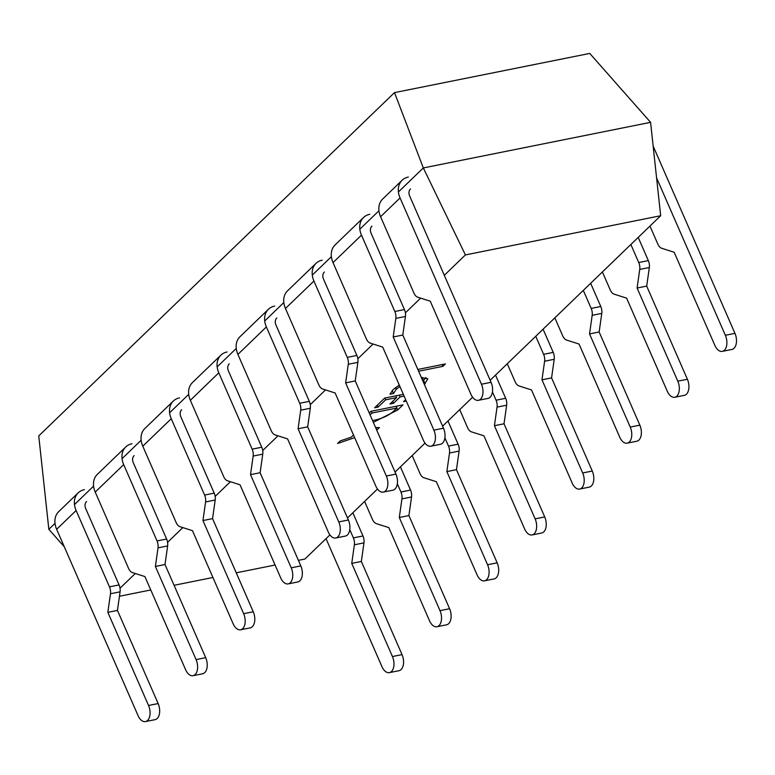 <?xml version="1.0" encoding="UTF-8"?>
<svg xmlns="http://www.w3.org/2000/svg" width="775" height="775" viewBox="0 0 775 775"><rect width="100%" height="100%" fill="white"/><g stroke="black" fill="none" stroke-linecap="round" stroke-linejoin="round"><path stroke-width="1.16" d="M369.782 214.287A20.082 15.297 46 0 0 363.543 217.484A20.082 15.297 46 0 0 361.479 235.145L333.017 262.609A20.082 15.297 -134 0 1 335.081 244.948L363.543 217.484M371.913 226.155A8.031 6.123 46 0 0 371.08 233.217L404.434 309.554L394.833 311.482L361.479 235.145M333.017 262.609L366.372 338.946A8.031 4.679 -101.3 0 0 370.208 343.112L382.705 347.093L423.402 440.248A11.247 6.549 -101.3 0 0 430.861 446.216A11.247 6.549 -101.3 0 0 433.893 430.135L393.196 336.98L395.831 318.389A8.031 4.679 -101.3 0 0 394.833 311.482M430.861 446.216L440.462 444.288A11.247 6.549 -101.3 0 0 443.494 428.207L402.797 335.052L393.196 336.98M402.797 335.052L405.432 316.462A8.031 4.679 -101.3 0 0 404.434 309.554M638.203 237.412L648.336 260.603A8.031 4.679 78.7 0 1 649.334 267.511L646.699 286.101L687.396 379.256A11.247 6.549 78.7 0 1 684.364 395.337L674.763 397.265A11.247 6.549 78.7 0 1 667.314 391.298L626.617 298.142L614.11 294.161A8.031 4.679 78.7 0 1 610.274 289.995L602.398 271.967M630.86 244.503L638.736 262.531A8.031 4.679 78.7 0 1 639.733 269.438L637.098 288.029L646.699 286.101M637.098 288.029L677.796 381.174A11.247 6.549 78.7 0 1 674.763 397.265M322.216 260.187A20.082 15.297 46 0 0 315.987 263.374A20.082 15.297 46 0 0 313.923 281.034L285.462 308.498A20.082 15.297 -134 0 1 287.525 290.838L315.987 263.374M324.347 272.044A8.031 6.123 46 0 0 323.524 279.116L356.878 355.454L347.278 357.382L313.923 281.034M285.462 308.498L318.816 384.846A8.031 4.679 -101.3 0 0 322.652 389.002L335.149 392.993L375.846 486.138A11.247 6.549 -101.3 0 0 383.305 492.106A11.247 6.549 -101.3 0 0 386.338 476.024L345.64 382.869L348.275 364.279A8.031 4.679 -101.3 0 0 347.278 357.382M383.305 492.106L392.906 490.178A11.247 6.549 -101.3 0 0 395.938 474.097L355.241 380.942L345.64 382.869M355.241 380.942L357.876 362.351A8.031 4.679 -101.3 0 0 356.878 355.454M590.647 283.301L600.78 306.493A8.031 4.679 78.7 0 1 601.778 313.4L599.143 331.991L639.84 425.146A11.247 6.549 78.7 0 1 636.808 441.227L627.208 443.155A11.247 6.549 78.7 0 1 619.748 437.187L579.051 344.042L566.554 340.051A8.031 4.679 78.7 0 1 562.718 335.885L554.842 317.857M583.304 290.392L591.18 308.421A8.031 4.679 78.7 0 1 592.178 315.328L589.542 333.918L599.143 331.991M589.542 333.918L630.24 427.073A11.247 6.549 78.7 0 1 627.208 443.155M274.66 306.077A20.082 15.297 46 0 0 268.421 309.273A20.082 15.297 46 0 0 266.368 326.934L237.906 354.398A20.082 15.297 -134 0 1 239.959 336.738L268.421 309.273M276.791 317.944A8.031 6.123 46 0 0 275.968 325.006L309.312 401.343L299.712 403.271L266.368 326.934M237.906 354.398L271.25 430.735A8.031 4.679 -101.3 0 0 275.096 434.901L287.593 438.882L328.29 532.038A11.247 6.549 -101.3 0 0 335.74 538.005A11.247 6.549 -101.3 0 0 338.772 521.914L298.075 428.769L300.71 410.178A8.031 4.679 -101.3 0 0 299.712 403.271M335.74 538.005L345.35 536.077A11.247 6.549 -101.3 0 0 348.372 519.986L307.675 426.841L298.075 428.769M307.675 426.841L310.31 408.251A8.031 4.679 -101.3 0 0 309.312 401.343M543.091 329.201L553.224 352.392A8.031 4.679 78.7 0 1 554.212 359.3L551.577 377.89L592.274 471.035A11.247 6.549 78.7 0 1 589.252 487.126L579.642 489.054A11.247 6.549 78.7 0 1 572.192 483.087L531.495 389.932L518.998 385.94A8.031 4.679 78.7 0 1 515.152 381.784L507.276 363.756M535.738 336.292L543.614 354.32A8.031 4.679 78.7 0 1 544.612 361.218L541.977 379.818L551.577 377.89M541.977 379.818L582.674 472.963A11.247 6.549 78.7 0 1 579.642 489.054M227.104 351.976A20.082 15.297 46 0 0 220.865 355.163A20.082 15.297 46 0 0 218.802 372.823L190.34 400.287A20.082 15.297 -134 0 1 192.403 382.627L220.865 355.163M229.235 363.833A8.031 6.123 46 0 0 228.402 370.896L261.756 447.233L252.156 449.161L218.802 372.823M190.34 400.287L223.694 476.625A8.031 4.679 -101.3 0 0 227.53 480.791L240.027 484.782L280.724 577.927A11.247 6.549 -101.3 0 0 288.184 583.895A11.247 6.549 -101.3 0 0 291.216 567.813L250.519 474.658L253.154 456.068A8.031 4.679 -101.3 0 0 252.156 449.161M288.184 583.895L297.784 581.967A11.247 6.549 -101.3 0 0 300.816 565.886L260.119 472.731L250.519 474.658M260.119 472.731L262.754 454.14A8.031 4.679 -101.3 0 0 261.756 447.233M495.525 375.09L505.658 398.282A8.031 4.679 78.7 0 1 506.656 405.189L504.021 423.78L544.718 516.935A11.247 6.549 78.7 0 1 541.686 533.016L532.086 534.944A11.247 6.549 78.7 0 1 524.636 528.976L483.939 435.821L471.433 431.84A8.031 4.679 78.7 0 1 467.596 427.674L459.72 409.646M492.454 391.956L496.058 400.21A8.031 4.679 78.7 0 1 497.056 407.117L494.421 425.707L504.021 423.78M494.421 425.707L535.118 518.863A11.247 6.549 78.7 0 1 532.086 534.944M179.538 397.866A20.082 15.297 46 0 0 173.309 401.062A20.082 15.297 46 0 0 171.246 418.723L142.784 446.187A20.082 15.297 -134 0 1 144.847 428.527L173.309 401.062M181.67 409.733A8.031 6.123 46 0 0 180.846 416.795L214.2 493.132L204.6 495.06L171.246 418.723M142.784 446.187L176.138 522.524A8.031 4.679 -101.3 0 0 179.974 526.68L192.471 530.672L233.168 623.827A11.247 6.549 -101.3 0 0 240.628 629.784A11.247 6.549 -101.3 0 0 243.65 613.703L202.953 520.548L205.588 501.958A8.031 4.679 -101.3 0 0 204.6 495.06M240.628 629.784L250.228 627.866A11.247 6.549 -101.3 0 0 253.26 611.775L212.563 518.63L202.953 520.548M212.563 518.63L215.198 500.03A8.031 4.679 -101.3 0 0 214.2 493.132M447.969 420.99L458.103 444.182A8.031 4.679 78.7 0 1 459.1 451.079L456.465 469.669L497.163 562.824A11.247 6.549 78.7 0 1 494.13 578.906L484.53 580.833A11.247 6.549 78.7 0 1 477.071 574.876L436.373 481.721L423.877 477.729A8.031 4.679 78.7 0 1 420.04 473.573L412.164 455.545M444.889 437.856L448.502 446.109A8.031 4.679 78.7 0 1 449.5 453.007L446.865 471.597L456.465 469.669M446.865 471.597L487.562 564.752A11.247 6.549 78.7 0 1 484.53 580.833M131.983 443.755A20.082 15.297 46 0 0 125.744 446.952A20.082 15.297 46 0 0 123.69 464.613L95.228 492.077A20.082 15.297 -134 0 1 97.282 474.416L125.744 446.952M134.114 455.623A8.031 6.123 46 0 0 133.29 462.685L166.635 539.022L157.034 540.95L123.69 464.613M95.228 492.077L128.572 568.414A8.031 4.679 -101.3 0 0 132.409 572.58L144.915 576.561L185.612 669.716A11.247 6.549 -101.3 0 0 193.062 675.684A11.247 6.549 -101.3 0 0 196.094 659.602L155.397 566.447L158.032 547.857A8.031 4.679 -101.3 0 0 157.034 540.95M193.062 675.684L202.672 673.756A11.247 6.549 -101.3 0 0 205.695 657.675L164.998 564.52L155.397 566.447M164.998 564.52L167.632 545.929A8.031 4.679 -101.3 0 0 166.635 539.022M400.413 466.879L410.547 490.071A8.031 4.679 78.7 0 1 411.535 496.978L408.9 515.569L449.597 608.724A11.247 6.549 78.7 0 1 446.574 624.805L436.964 626.733A11.247 6.549 78.7 0 1 429.515 620.765L388.817 527.61L376.321 523.629A8.031 4.679 78.7 0 1 372.475 519.463L364.599 501.435M397.333 483.745L400.937 491.999A8.031 4.679 78.7 0 1 401.934 498.906L399.299 517.497L408.9 515.569M399.299 517.497L439.997 610.652A11.247 6.549 78.7 0 1 436.964 626.733M410.479 188.935A8.031 6.123 46 0 0 409.655 195.998L491.05 382.308L481.449 384.235L400.055 197.925L380.583 216.719A20.082 15.297 -134 0 1 382.637 199.059L402.118 180.265A20.082 15.297 46 0 0 400.055 197.925M408.347 177.068A20.082 15.297 46 0 0 402.118 180.265M380.583 216.719L413.927 293.057A8.031 4.679 -101.3 0 0 417.773 297.213L430.27 301.204L470.968 394.359A11.247 6.549 -101.3 0 0 478.417 400.317L488.027 398.398A11.247 6.549 -101.3 0 0 491.05 382.308M478.417 400.317A11.247 6.549 -101.3 0 0 481.449 384.235M656.58 177.872L725.352 335.284L734.962 333.357L653.558 147.047A20.082 15.297 46 0 0 653.16 146.175M725.352 335.284A11.247 6.549 78.7 0 1 722.329 351.366A11.247 6.549 78.7 0 1 714.87 345.408L674.173 252.253L661.676 248.262A8.031 4.679 78.7 0 1 657.839 244.106L649.954 226.077M734.962 333.357A11.247 6.549 78.7 0 1 731.929 349.438L722.329 351.366M86.548 501.512A8.031 6.123 46 0 0 85.725 508.584L119.079 584.922L109.478 586.849L76.124 510.512L56.652 529.296A20.082 15.297 -134 0 1 58.716 511.636L78.188 492.842A20.082 15.297 46 0 0 76.124 510.512M84.427 489.655A20.082 15.297 46 0 0 78.188 492.842M56.652 529.296L138.047 715.606A11.247 6.549 -101.3 0 0 145.506 721.573L155.107 719.646A11.247 6.549 -101.3 0 0 158.139 703.564L117.442 610.409L120.077 591.819A8.031 4.679 -101.3 0 0 119.079 584.922M145.506 721.573A11.247 6.549 -101.3 0 0 148.538 705.492L107.841 612.337L110.476 593.747A8.031 4.679 -101.3 0 0 109.478 586.849M349.777 529.635L353.381 537.889A8.031 4.679 78.7 0 1 354.378 544.796L351.743 563.386L392.441 656.541A11.247 6.549 78.7 0 1 389.408 672.623A11.247 6.549 78.7 0 1 381.949 666.655L326.033 538.654M352.848 512.779L362.981 535.961A8.031 4.679 78.7 0 1 363.979 542.868L361.344 561.458L402.041 654.613A11.247 6.549 78.7 0 1 399.009 670.695L389.408 672.623M117.442 610.409L107.841 612.337M351.743 563.386L361.344 561.458M64.325 546.85L48.844 529.315L38.75 435.908L394.504 92.612L589.756 53.427L650.583 122.334L660.668 215.731L490.158 380.273M369.229 412.978L370.954 411.322L402.961 404.899L397.672 409.994L373.327 422.346M399.91 386.463L396.228 389.312L393.477 393.535L389.961 394.243L393.061 389.68L399.28 385.03M421.319 377.454L427.781 378.82L424.4 384.497M423.412 382.24L423.528 380.903L422.462 380.06M329.918 534.895L304.914 559.037L298.394 560.344M275.086 565.023L236.239 572.812M212.931 577.491L174.075 585.29M150.767 589.969L119.447 596.256M472.595 397.217L442.603 426.163M425.039 443.116L395.047 472.062M377.483 489.006L347.481 517.952M444.298 275.299L465.417 254.927L660.668 215.731M120.028 588.215L135.286 573.49M167.584 542.326L182.842 527.601M215.15 496.426L230.407 481.711M262.706 450.537L277.963 435.812M310.262 404.647L325.519 389.922M357.827 358.748L373.085 344.022M405.383 312.858L420.641 298.133M417.832 369.452L445.431 363.911L442.922 366.343L418.597 371.215M404.124 396.112L400.094 396.926L393.477 403.31L389.961 404.017L396.577 397.623L385.65 399.823L378.113 407.088L374.606 407.795L384.652 398.098L403.349 394.349M406.294 401.092L403.552 401.634L405.654 399.609M375.594 427.529L379.44 427.597L376.708 430.096M354.659 437.652L337.609 443.494L340.351 440.849L351.22 437.216L353.507 435.017M465.417 254.927L423.324 167.943L650.583 122.334M48.844 529.315L55.015 523.357M74.487 504.564L93.581 486.138M122.043 458.674L141.147 440.239M169.609 412.775L188.703 394.349M217.165 366.885L236.259 348.45M264.721 320.986L283.824 302.56M312.286 275.096L331.38 256.67M359.842 229.206L378.936 210.771M398.418 191.977L423.324 167.943L394.504 92.612M442.147 364.57L442.922 366.343M392.179 390.571L393.477 393.535M425.872 377.522L423.567 380.293L425.107 383.819M395.483 387.597L396.228 389.312M377.289 405.199L378.113 407.088M399.319 395.153L400.094 396.926M392.644 401.421L393.477 403.31M395.812 395.86L396.577 397.623M384.884 398.059L385.65 399.823M396.848 408.105L397.672 409.994M372.543 420.544L374.703 420.166C382.772 418.384 389.263 415.226 394.175 410.692L396.936 408.028L371.952 413.046L370.062 414.867M396.161 406.265L396.936 408.028M371.177 411.273L371.952 413.046M375.846 427.538L376.931 430.018M443.494 428.207L433.893 430.135M405.432 316.462L395.831 318.389M638.736 262.531L648.336 260.603M639.733 269.438L649.334 267.511M677.796 381.174L687.396 379.256M395.938 474.097L386.338 476.024M357.876 362.351L348.275 364.279M591.18 308.421L600.78 306.493M592.178 315.328L601.778 313.4M630.24 427.073L639.84 425.146M348.372 519.986L338.772 521.914M310.31 408.251L300.71 410.178M543.614 354.32L553.224 352.392M544.612 361.218L554.212 359.3M582.674 472.963L592.274 471.035M300.816 565.886L291.216 567.813M262.754 454.14L253.154 456.068M496.058 400.21L505.658 398.282M497.056 407.117L506.656 405.189M535.118 518.863L544.718 516.935M253.26 611.775L243.65 613.703M215.198 500.03L205.588 501.958M448.502 446.109L458.103 444.182M449.5 453.007L459.1 451.079M487.562 564.752L497.163 562.824M205.695 657.675L196.094 659.602M167.632 545.929L158.032 547.857M400.937 491.999L410.547 490.071M401.934 498.906L411.535 496.978M439.997 610.652L449.597 608.724M158.139 703.564L148.538 705.492M120.077 591.819L110.476 593.747M353.381 537.889L362.981 535.961M354.378 544.796L363.979 542.868M392.441 656.541L402.041 654.613M423.528 380.903L421.978 377.377"/></g></svg>
